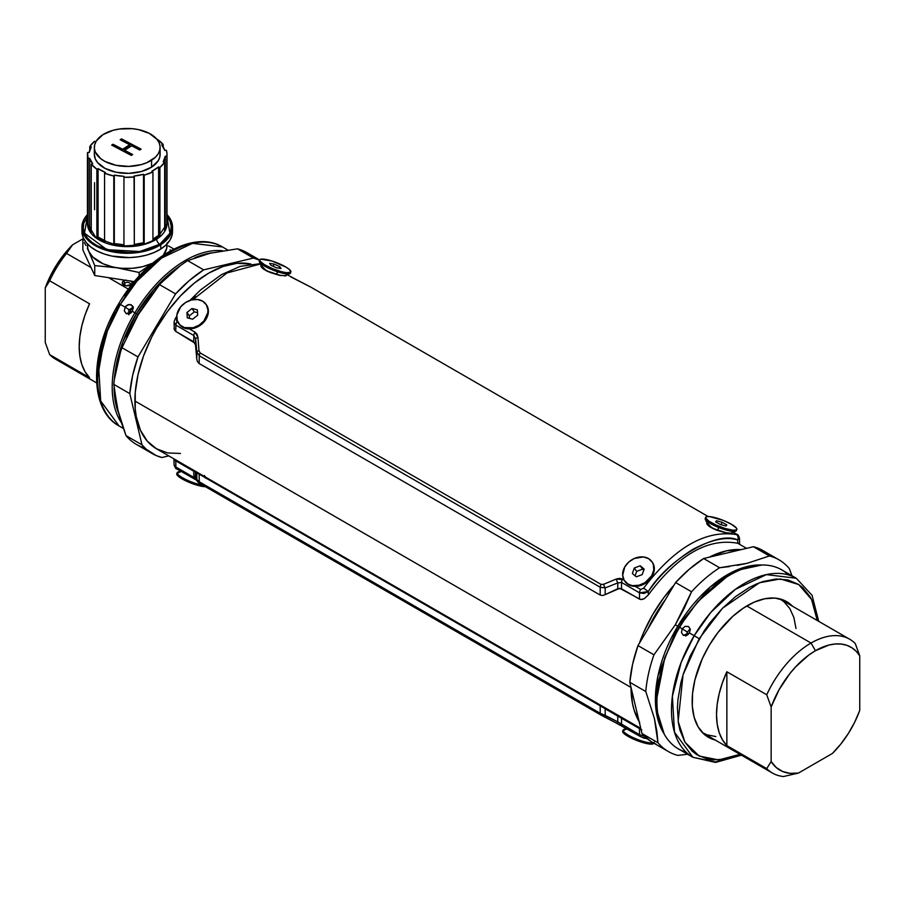 <?xml version="1.0" encoding="UTF-8"?>
<svg xmlns="http://www.w3.org/2000/svg" width="905" height="905" viewBox="0 0 905 905"><rect width="100%" height="100%" fill="white"/><g stroke="black" fill="none" stroke-linecap="round" stroke-linejoin="round"><path stroke-width="1.36" d="M665.39 599.619A100.229 57.875 120 0 0 648.003 628.76L654.734 615.886L665.469 599.506M180.457 453.462L167.697 452.952L156.508 448.801L147.334 441.188L140.501 430.384L136.304 416.82L135.241 409.162L135.241 392.442L138.069 374.421L143.601 355.789L151.644 337.248L156.508 328.244L167.697 311.184L180.457 295.935L194.315 283.084L208.716 273.129L223.116 266.455L236.974 263.31L250.934 264.068A104.414 60.284 120 0 0 174.563 302.53A104.414 60.284 120 0 0 134.89 401.006L631.023 687.449A104.414 60.284 -60 0 1 631.023 687.404L632.437 703.264L634.201 710.357L639.733 722.597M639.383 643.217A104.414 60.284 -60 0 1 674.01 585.173L663.829 597.617L652.641 614.687L643.466 632.9L639.383 643.217M709.215 557.209A104.414 60.284 -60 0 1 741.161 549.629L726.285 550.874L709.215 557.209M639.179 721.692A104.414 60.284 -60 0 1 631.023 687.449L134.89 401.006A104.414 60.284 120 0 0 156.508 448.801L640.774 728.389M205.458 477.014L204.417 475.532M286.206 274.792L286.252 275.708L279.781 275.414L270.561 272.631L262.574 268.366L260.832 266.319L261.002 264.86M285.245 275.912L286.41 275.086M732.134 532.242L732.179 533.158L730.188 533.362L725.708 532.864L716.489 530.081L708.502 525.816L706.76 523.769L706.929 522.309M731.172 533.373L732.337 532.547M173.975 328.436L175.728 331.377L193.727 341.773L195.503 344.952L195.616 339.16L196.758 358.855L195.503 344.952L196.758 358.855L197.437 361.581L199.123 363.516L600.162 595.049L602.606 595.501L605.151 594.642L619.71 588.307L640.593 599.529L644.269 598.691L648.297 594.947C678.128 554.889 707.948 537.672 737.767 543.283L739.295 543.26M174.088 322.203L174.269 329.624L175.728 331.377L175.909 325.167L193.851 335.529A4.174 2.41 -60 0 1 195.028 332.18L197.086 334.33L197.935 337.339L195.028 332.18L189.371 328.911L195.028 332.18A4.174 2.41 120 0 0 193.851 335.529L193.727 341.773L193.851 335.529L175.909 325.167L175.728 331.377L195.039 343.221M639.496 599.144L639.496 592.82L621.554 582.458L621.497 588.748L639.496 599.144L641.815 599.551L644.269 598.691L648.297 594.947C678.128 554.889 707.948 537.672 737.767 543.283L737.677 539.98C726.602 536.394 711.692 539.493 692.925 549.301C674.214 561.168 659.338 575.263 648.297 591.587L648.297 594.947L648.297 591.587L643.941 593.465L639.496 592.82L639.496 599.144M311.241 287.371L290.822 276.873A4.174 2.41 -60 0 1 291.139 277.009A4.174 2.41 120 0 0 290.822 276.873L311.241 287.371M708.129 516.506L312.463 288.073A4.174 2.41 120 0 0 312.463 288.073L309.929 286.625A4.174 0.973 -60.7 0 0 309.917 286.625L297.078 280.018A4.174 0.769 115.2 0 1 297.134 280.064A4.174 0.769 -64.8 0 0 297.078 280.018L287.224 274.747M736.478 534.165L733.107 532.231L736.478 534.165A4.174 2.41 -60 0 1 736.783 534.301A4.174 2.41 120 0 0 736.478 534.165M643.67 588.137C674.576 547.514 705.493 529.663 736.399 534.595C705.493 529.663 674.576 547.514 643.67 588.137L640.683 589.472L643.67 588.137L648.297 591.587L643.67 588.137M622.742 579.121L623.896 579.788L616.429 578.962L619.744 578.34L622.742 579.121A4.174 2.41 120 0 0 621.554 582.458A4.174 2.41 -60 0 1 622.742 579.121M635.299 586.372L640.683 589.472L635.299 586.372M617.821 582.899L617.81 582.911A4.174 1.391 -109.4 0 1 616.429 578.962L603.307 584.438L601.101 584.404L200.152 352.916L199.032 351.027L197.935 337.339L198.998 350.688L200.152 352.916L601.101 584.404L603.624 584.302L616.429 578.962A4.174 1.391 70.6 0 0 617.81 582.911L605.219 587.899L605.151 594.642L617.753 588.736L617.81 582.911L617.753 588.736L621.497 588.748L621.554 582.458L639.496 592.82A4.174 2.41 -60 0 1 640.683 589.472A4.174 2.41 120 0 0 639.496 592.82L648.297 591.587C667.913 559.064 717.937 530.092 737.677 539.98L737.767 543.283L738.491 543.486M177.086 321.818L177.968 322.327L177.086 321.818A4.174 2.41 120 0 0 175.909 325.167A4.174 2.41 -60 0 1 177.086 321.818L177.165 318.798L176.509 320.438L177.086 321.818M260.38 264.011L226.94 272.982L192.856 299.657L226.94 272.982L260.38 264.011M195.299 296.026L191.419 299.974M176.713 317.689L175.887 318.843L175.48 318.153L176.803 318.594L175.48 318.153L174.133 321.671M600.162 595.049L199.123 363.516L199.281 355.778L600.23 587.266L600.162 595.049L602.606 595.501L605.151 594.642L605.219 587.899L600.23 587.266L600.162 595.049M706.782 522.468L712.178 528.169L726.421 532.864M710.074 526.993L709.192 526.291M260.855 265.018L266.251 270.719L280.493 275.403M264.136 269.543L263.264 268.842M739.464 538.17L737.677 539.98A4.174 3.36 -76.1 0 0 736.399 534.595A4.174 3.36 103.9 0 1 737.677 539.98L739.453 538.056M739.046 543.611L739.623 543.645L739.476 538.26M175.072 323.334L174.518 324.578M195.503 344.952L195.616 339.126L196.894 352.158L196.758 358.855L197.437 361.581L199.123 363.516L199.281 355.778L196.894 352.158L199.281 355.778L600.23 587.266L605.219 587.899L617.81 582.911L621.554 582.458M603.624 584.302A4.174 1.55 66 0 0 605.219 587.899A4.174 1.55 -114 0 1 603.624 584.302L603.612 584.313M601.101 584.404A4.174 2.41 120 0 0 600.23 587.266A4.174 2.41 -60 0 1 601.101 584.404M200.152 352.916A4.174 2.41 120 0 0 199.281 355.778A4.174 2.41 -60 0 1 200.152 352.916M198.998 350.71L198.998 350.688A4.174 1.629 174.7 0 0 196.894 352.158A4.174 1.629 -5.3 0 1 198.998 350.688M197.935 337.339A4.174 1.946 174.1 0 0 195.616 339.16A4.174 1.946 -5.9 0 1 197.935 337.339M193.851 335.529L195.616 339.16M174.088 322.327L175.909 325.167M174.518 459.593L175.796 459.921L174.518 459.593M641.803 729.871L173.941 459.559M196.758 473.021L196.894 479.65L199.281 481.788L199.123 474.141L600.162 705.685L600.23 713.276L199.281 481.788L199.123 474.141L195.503 472.387L196.758 473.021L196.894 479.65L195.616 478.112L195.503 472.387L193.727 471.234L175.728 460.849L175.909 467.048L193.851 477.41L193.727 471.234L193.851 477.41L195.129 478.066L195.503 472.387M205.378 477.026L205.458 478.044L205.028 477.32A1.041 1.029 154 0 0 205.91 477.331A1.041 1.029 -26 0 1 205.028 477.32L205.593 477.014M606.972 709.961L619.224 715.821M639.496 728.604L639.496 734.702L617.81 721.862L621.554 724.351L621.497 718.208L621.554 724.351L639.496 734.702L639.496 728.604L619.699 717.213L617.753 716.172L617.81 721.862L600.23 713.276L605.219 715.391L605.151 708.807L605.219 715.391L617.81 721.862L617.753 716.172L600.162 705.685L600.23 713.276A4.174 2.41 120 0 0 601.101 715.131L622.742 726.33A4.174 2.41 -60 0 1 622.414 726.195A4.174 2.41 120 0 0 622.742 726.33M643.67 737.948A4.174 3.36 -76.1 0 0 644.428 738.242A4.174 3.36 -76.1 0 0 646.351 738.005A4.174 3.36 103.9 0 1 644.428 738.242A4.174 3.36 103.9 0 1 643.67 737.948L642.29 737.473M609.506 710.346L609.303 711.206L618.556 715.561M206.736 477.806A1.041 1.041 -39 0 1 206.069 478.157A1.041 1.041 141 0 0 206.736 477.806M639.496 734.702L644.451 736.217L639.496 734.702A4.174 2.41 120 0 0 640.355 736.557A4.174 2.41 120 0 0 640.683 736.693A4.174 2.41 -60 0 1 640.367 736.557A4.174 2.41 -60 0 1 639.496 734.702M199.1 483.032L200.152 483.643A4.174 2.41 -60 0 1 200.141 483.643A4.174 2.41 -60 0 1 199.281 481.788A4.174 2.41 120 0 0 200.141 483.643A4.174 2.41 120 0 0 200.152 483.643L601.09 715.12A4.174 2.41 -60 0 1 600.23 713.276L199.281 481.788L193.851 477.41A4.174 2.41 120 0 0 194.711 479.265A4.174 2.41 120 0 0 195.028 479.401A4.174 2.41 -60 0 1 194.722 479.265A4.174 2.41 -60 0 1 193.851 477.41L175.909 467.048A4.174 2.41 120 0 0 176.78 468.903A4.174 2.41 120 0 0 177.086 469.039A4.174 2.41 -60 0 1 176.769 468.903A4.174 2.41 -60 0 1 175.909 467.048L174.088 464.944L173.93 459.604M175.909 467.048L175.728 460.849L174.269 459.944M621.554 724.351A4.174 2.41 120 0 0 622.425 726.195A4.174 2.41 -60 0 1 621.554 724.351M617.81 721.862A4.174 0.769 115.2 0 1 616.486 723.186L616.486 723.186A4.174 0.769 -64.8 0 0 617.81 721.862M605.219 715.391A4.174 0.973 119.3 0 1 603.635 716.579A4.174 0.973 -60.7 0 0 605.219 715.391M616.429 723.14A4.174 0.769 -64.8 0 0 616.486 723.186L640.367 736.557L647.358 738.865M174.099 465.012C175.276 468.009 176.17 469.299 176.78 468.903L196.215 479.978A4.174 4.118 -31.7 0 1 195.616 478.112A4.174 4.118 148.3 0 0 196.215 479.989L200.141 483.643L601.101 715.131L616.486 723.186M198.58 482.693A4.174 4.152 -53.5 0 1 198.557 482.67A4.174 4.152 -53.5 0 1 196.894 479.65A4.174 4.152 126.5 0 0 198.998 482.965M174.518 465.939L174.099 465.113M737.224 565.354L747.134 563.317L769.42 555.953L753.435 546.722L703.638 558.521A110.67 63.893 120 0 0 675.571 582.56L691.556 591.78L684.09 608.556L675.311 624.778L677.743 626.26A101.699 58.712 -60 0 0 664.191 734.012L655.695 706.613L657.98 675.752L677.743 626.26L679.169 627.108L664.813 657.63L657.041 697.178L664.813 657.63L679.169 627.108L677.743 626.26L710.335 586.904L734.917 570.829L761.761 565.014A101.699 58.712 -60 0 0 677.743 626.26L675.311 624.778L653.953 654.813A110.67 63.893 120 0 0 645.785 691.51L654.417 718.536L656.826 731.025L657.969 742.734A110.67 63.893 120 0 0 677.879 755.404L687.63 754.238L677.879 755.404A110.67 63.893 -60 0 1 668.309 751.523A110.67 63.893 -60 0 1 657.969 742.734L654.417 718.536L645.785 691.51L629.801 682.28L641.984 733.514L657.969 742.734L641.984 733.514L629.801 682.28L632.595 664.236L637.968 645.593L653.953 654.813L675.311 624.778L691.556 591.78L675.571 582.56L637.968 645.593L675.571 582.56L689.293 569.211L703.638 558.521L719.622 567.752L729.679 566.541M726.285 577.243L697.846 601.531L679.169 627.108L697.846 601.531L726.285 577.243M686.578 635.491L683.286 635.321L681.465 632.527L682.223 628.794L687.415 632.109L685.786 636.034L687.415 632.109L690.164 628.692L687.415 632.109L682.223 628.794L685.175 626.328L688.648 626.611M686.137 752.191A103.362 59.673 -60 0 1 679.655 627.312L682.223 628.794L685.175 626.328L688.524 626.532L690.289 629.28L689.463 632.98L687.585 634.959M682.223 628.794L679.655 627.312A103.362 59.673 120 0 0 678.354 748.888L692.891 757.281A103.362 59.673 -60 0 1 694.192 635.706L699.18 638.704L722.563 608.194L759.499 582.752L780.314 578.94L798.719 584.551L811.536 599.393L817.26 620.513L815.134 608.85L812.973 602.549L810.19 596.893L802.837 587.73L798.334 584.302L787.927 579.935L775.97 579.008L762.915 581.564L756.139 584.121L749.272 587.492L735.561 596.576L722.303 608.454L710.018 622.685L704.395 630.514L690.198 655.91L683.411 673.637L680.933 682.483L677.924 699.712L677.415 707.936L678.422 723.186L679.927 730.075L684.87 742.032L692.223 751.207L696.714 754.634L707.133 758.99L712.936 759.895L725.516 759.069L739.996 754.329L718.694 759.94L699.192 756.048L685.017 742.292L678.15 721.387L683.037 674.87L699.18 638.704L694.192 635.706L681.239 662.211L672.381 696.262L674.497 732.202L692.891 757.281L715.516 761.976L740.279 754.499M715.267 740.052A78.305 45.216 -60 0 1 708.377 737.281A78.305 45.216 -60 0 1 709.362 645.186A78.305 45.216 -60 0 1 786.683 601.644A78.305 45.216 -60 0 1 792.531 606.226L783.707 600.173L774.838 598.081L764.917 598.725L754.317 602.085L743.469 608.047L732.779 616.35L717.914 632.527L709.362 645.186L702.269 658.761L694.961 679.745L692.574 693.343L692.302 706.036L694.158 717.314L698.06 726.76L703.864 734L707.416 736.704L715.629 740.143M786.626 602.821A78.305 45.216 120 0 0 783.617 600.139L786.626 602.821M694.192 635.706L689.463 632.98L694.192 635.706A103.362 59.673 -60 0 1 796.264 578.238L766.365 574.618L735.324 589.381L710.776 612.447L694.192 635.706M789.318 568.611L791.988 575.772L789.318 568.611A110.67 63.893 120 0 0 769.42 555.953A110.67 63.893 -60 0 1 778.979 559.822A110.67 63.893 -60 0 1 789.318 568.611M688.524 626.532L690.289 629.28M818.708 621.339L812.057 595.309L796.264 578.238L781.716 569.845A103.362 59.673 120 0 0 679.655 627.312A103.362 59.673 -60 0 1 788.481 574.935M778.979 559.822L762.994 550.602A110.67 63.893 120 0 0 753.435 546.722L769.42 555.953L747.134 563.317L719.622 567.752A110.67 63.893 120 0 0 691.556 591.78A110.67 63.893 -60 0 1 719.622 567.752L703.638 558.521L753.435 546.722L763.039 550.625M764.352 551.417L769.103 555.014M656.204 744.238L650.967 741.478L641.984 733.514A110.67 63.893 120 0 0 652.324 742.292L668.309 751.523M709.724 736.738L705.448 735.346M705.538 735.38A78.305 45.216 120 0 0 709.362 736.647M629.801 682.28L645.785 691.51A110.67 63.893 -60 0 1 653.953 654.813L637.968 645.593A110.67 63.893 120 0 0 629.801 682.28M689.463 632.98L683.286 635.321L681.465 632.527M811.027 643.036A77.264 44.605 -60 0 1 849.659 639.213A77.264 44.605 -60 0 1 855.316 643.625A77.264 44.605 120 0 0 811.027 643.036A77.264 44.605 120 0 0 766.727 694.769L771.15 706.975A70.997 40.997 -60 0 1 815.45 650.706L811.027 643.036L815.45 650.706A70.997 40.997 -60 0 1 859.75 655.82L855.316 643.625L859.75 655.82L856.164 651.249L851.831 647.731L846.842 645.31L841.277 644.055L835.247 643.975L828.856 645.073L815.45 650.706L808.685 655.141L795.653 666.838L789.624 673.886L779.069 689.746L771.15 706.975L771.15 761.535L766.727 768.617A77.264 44.605 120 0 0 783.594 776.513L798.493 773.04A70.997 40.997 -60 0 1 771.15 761.535L776.23 767.508L782.621 771.49L790.133 773.356L798.493 773.04L832.419 753.446L840.779 744.114L848.279 733.582L854.682 722.213L859.75 710.38L859.75 655.82L859.75 710.38A70.997 40.997 -60 0 1 832.419 753.446L798.493 773.04L783.594 776.513A77.264 44.605 -60 0 1 772.395 773.04A77.264 44.605 -60 0 1 766.727 768.617L726.862 745.607A77.264 44.605 -60 0 1 726.862 671.759L766.727 694.769A77.264 44.605 -60 0 1 811.027 643.036L746.795 605.954L811.027 643.036M849.659 639.213L780.257 599.144A77.264 44.605 120 0 0 779.771 598.872L783.854 601.655L789.805 608.499L793.9 617.561L795.993 628.477M715.866 736.557L706.963 734.826L702.506 732.677A77.264 44.605 120 0 0 702.993 732.971L772.395 773.04M726.862 671.759L726.862 745.607L722.416 739.758L719.17 732.518L717.19 724.079L716.522 714.645L717.19 704.441L719.17 693.716L722.416 682.732L726.862 671.759L766.727 694.769L771.15 706.975L771.15 761.535L766.727 768.617L726.862 745.607L726.862 671.759M131.202 281.172A5.011 2.896 180 0 1 130.773 284.973A5.011 2.896 180 0 1 123.68 284.973A5.011 2.896 180 0 1 123.68 280.889L124.867 282.926A3.337 1.934 0 0 0 124.392 285.313A3.337 1.934 180 0 1 123.883 284.294A3.337 1.934 180 0 1 124.867 282.926L124.867 285.482L124.867 282.926A3.337 1.934 180 0 1 128.51 282.518A3.337 1.934 180 0 1 130.569 284.294A3.337 1.934 180 0 1 130.06 285.313A3.337 1.934 0 0 0 129.313 282.79A3.337 1.934 0 0 0 124.867 282.926L123.68 280.889A5.011 2.896 180 0 1 125.309 280.256L123.057 281.319L122.311 283.491L123.68 284.973L126.248 285.765L131.395 284.543L132.243 282.926L130.773 280.889M49.685 354.636L45.25 342.441L45.25 287.88L49.685 280.788L89.55 303.809L85.104 314.782L81.857 325.766L79.878 336.49L79.21 346.706L79.878 356.14L81.857 364.579L85.104 371.808L89.55 377.656L49.685 354.636L45.25 342.441L45.25 287.88L50.318 276.048L56.721 264.679L64.221 254.147L72.581 244.814L66.551 253.411L72.581 244.814A70.997 40.997 120 0 0 45.25 287.88L49.685 280.788A77.264 44.605 -60 0 1 66.551 253.411L91.043 267.552L66.551 253.411A77.264 44.605 120 0 0 49.685 280.788L89.55 303.809A77.264 44.605 120 0 0 89.55 377.656L49.685 354.636A77.264 44.605 120 0 0 55.341 359.047L96.631 382.894M128.431 289.148L108.555 277.665L128.431 289.148M128.533 313.978L132.628 307.123A88.747 51.234 120 0 0 128.533 313.978M72.581 244.814L83.588 238.468L72.581 244.814M170.061 249.837L171.169 250.47L170.061 249.837M126.248 280.098L125.309 280.256M133.431 306.999L129.177 309.736L125.105 307.146L128.046 304.668L131.406 304.883L133.171 307.632L132.345 311.331L136.406 313.718L122.661 342.441L114.324 379.58A101.699 58.712 -60 0 1 136.406 313.718L137.843 314.578L126.542 337.067L137.843 314.578L151.599 294.792L137.843 314.578L136.406 313.718L153.793 289.577L179.88 266.047A101.699 58.712 -60 0 0 136.406 313.718L134.913 312.813A103.362 59.673 120 0 0 121.394 422.726A103.362 59.673 -60 0 1 134.913 312.813L132.345 311.331L130.467 313.311M129.46 313.843L126.168 313.673L124.347 310.879L125.105 307.146L126.395 305.63L129.811 304.419L132.583 306.014L133.205 308.537M123.352 428.461L119.075 425.984L100.681 400.915L98.566 364.975L107.424 330.925L120.376 304.419L118.827 303.571L120.376 304.419A103.362 59.673 120 0 0 119.075 425.984C88.396 409.377 89.855 350.744 118.827 303.571C145.716 257.246 193.647 229.35 222.438 246.952A103.362 59.673 120 0 0 120.376 304.419L125.105 307.146L120.376 304.419L136.96 281.15L161.509 258.095L192.55 243.332L222.438 246.952L227.709 249.995M119.505 303.922L104.731 335.766L97.683 376.933M194.643 257.823L211.668 252.868A101.699 58.712 -60 0 0 194.643 257.823M118.419 412.714A101.699 58.712 -60 0 1 114.075 388.2L118.419 412.714M121.994 347.701L138.239 314.702L121.994 347.701L137.979 356.921L175.581 293.887L159.597 284.656L138.239 314.702L148.341 299.25L159.597 284.656L175.581 293.887L137.979 356.921L132.605 375.575L129.811 393.618L113.826 384.387A110.67 63.893 -60 0 1 121.994 347.701A110.67 63.893 120 0 0 113.826 384.387L117.379 408.585L113.826 384.387L129.811 393.618L142.006 444.841L129.811 393.618A110.67 63.893 -60 0 1 137.979 356.921L121.994 347.701M121.089 421.764L117.379 408.585L126.021 435.622L121.089 421.764M144.924 448.009A110.67 63.893 -60 0 1 126.021 435.622L142.006 444.841L146.225 449.219L156.226 455.577L161.905 457.511L168.771 455.882L161.905 457.511A110.67 63.893 -60 0 1 152.334 453.631A110.67 63.893 -60 0 1 142.006 444.841L126.021 435.622A110.67 63.893 120 0 0 136.35 444.4L152.334 453.631M128.533 311.241L129.234 309.634M259.69 260.018L247.031 252.71A110.67 63.893 120 0 0 237.461 248.83L209.949 253.264L187.663 260.629L203.648 269.86L253.445 258.061L237.461 248.83L253.445 258.061L203.648 269.86L189.303 280.55L175.581 293.887A110.67 63.893 -60 0 1 203.648 269.86L187.663 260.629A110.67 63.893 120 0 0 159.597 284.656A110.67 63.893 -60 0 1 187.663 260.629L209.949 253.264L237.461 248.83A110.67 63.893 -60 0 1 254.441 258.321M134.913 312.813A103.362 59.673 -60 0 1 222.653 250.753A103.362 59.673 120 0 0 134.913 312.813M97.695 373.233L99.38 356.502L103.69 338.945L114.709 312.508M124.675 295.811L130.297 287.982L142.583 273.763L155.83 261.873L162.662 256.963M259.611 260.199L253.445 258.061A110.67 63.893 -60 0 1 259.611 260.199M128.827 314.736L128.352 312.825M125.105 307.146L129.177 309.736M132.345 311.331L126.168 313.673L124.347 310.879M633.591 586.282A16.709 13.179 144.9 0 1 624.812 581.225A16.709 13.179 -35.1 0 0 625.027 581.542A16.709 13.179 -35.1 0 0 633.591 586.282A16.709 13.179 -35.1 0 0 650.661 578.555A16.709 13.179 -35.1 0 0 652.369 562.322A16.709 13.179 -35.1 0 0 652.143 562.016A16.709 13.179 144.9 0 1 650.808 578.374A16.709 13.179 144.9 0 1 633.591 586.282L633.149 585.648L639.19 585.173L645.084 582.582L651.747 575.671L653.738 570.071L653.376 564.663L652.313 562.288L648.625 558.657L643.365 556.948L634.292 558.487L628.805 561.994L624.767 566.937L622.651 575.32L624.201 580.32L627.889 583.951L633.591 586.282M643.783 570.139L642.584 569.143L636.679 571.372L635.095 575.818L636.679 571.372L642.584 569.143L640.22 565.783L634.315 568.012L636.679 571.372L634.315 568.012L640.22 565.783L644.156 569.075L642.199 574.596L644.156 569.075L640.22 565.783L643.783 570.139M632.346 573.532L634.315 568.012L632.346 573.532L636.294 576.824L642.199 574.596L636.294 576.824L632.346 573.532M643.365 556.948A16.709 13.179 144.9 0 1 651.917 561.7A16.709 13.179 144.9 0 1 650.22 577.933A16.709 13.179 144.9 0 1 633.149 585.648A16.709 13.179 144.9 0 1 624.586 580.908A16.709 13.179 144.9 0 1 626.294 564.675A16.709 13.179 144.9 0 1 643.365 556.948M736.353 529.911A16.709 3.53 -158.8 0 1 735.731 531.144A16.709 3.53 -158.8 0 1 718.638 527.479L717.733 530.454L718.638 527.479A16.709 3.53 -158.8 0 1 705.312 519.346A16.709 3.53 -158.8 0 1 705.674 518.011M722.066 522.253L716.5 520.748L715.991 522.061L716.5 520.748L722.066 522.253L726.817 524.9L725.98 526.031L726.817 524.9L722.066 522.253L721.115 524.719L722.066 522.253M715.663 521.88L716.5 520.748L715.663 521.88L720.414 524.527L725.98 526.031L720.414 524.527L715.663 521.88M705.662 517.343L705.221 518.486A16.709 3.53 21.2 0 0 718.638 527.479L719.079 526.337A16.709 3.53 -158.8 0 1 705.662 517.343A16.709 3.53 -158.8 0 1 723.4 520.443L709.565 516.585L706.477 516.721L705.64 517.864L708.773 521.076L716.104 525.07L725.165 528.486L732.914 530.194L736.003 530.07L736.84 528.916L736.365 528.011L731.636 524.402L723.4 520.443A16.709 3.53 -158.8 0 1 736.817 529.436A16.709 3.53 -158.8 0 1 719.079 526.337L718.638 527.479A16.709 3.53 21.2 0 0 736.376 530.579L736.817 529.436M193.659 328.357A16.709 13.179 144.9 0 1 178.885 323.764A16.709 13.179 -35.1 0 0 179.1 324.081A16.709 13.179 -35.1 0 0 193.659 328.357A16.709 13.179 -35.1 0 0 206.43 304.872A16.709 13.179 -35.1 0 0 206.204 304.555A16.709 13.179 144.9 0 1 193.659 328.357L193.218 327.723L199.111 325.155L203.987 320.856L207.799 312.655L207.924 309.872L206.397 304.861L202.731 301.218L197.471 299.498L191.441 299.962L185.536 302.542L180.661 306.84L176.848 315.031L177.199 320.449L179.846 324.861L184.394 327.599L193.218 327.723L193.659 328.357M197.539 312.666L194.349 311.863L189.315 315.856L189.473 318.39L189.315 315.856L194.349 311.863L191.984 308.503L186.95 312.497L189.315 315.856L186.95 312.497L191.984 308.503L197.358 309.849L197.697 315.189L197.358 309.849L191.984 308.503L194.349 311.863L197.539 312.666M187.301 317.836L186.95 312.497L187.301 317.836L192.663 319.194L197.697 315.189L192.663 319.194L187.301 317.836M191.441 299.962A16.709 13.179 144.9 0 1 205.989 304.238A16.709 13.179 144.9 0 1 193.218 327.723A16.709 13.179 144.9 0 1 178.658 323.458A16.709 13.179 144.9 0 1 191.441 299.962M290.426 272.462A16.709 3.53 -158.8 0 1 289.792 273.695A16.709 3.53 -158.8 0 1 278.039 271.941L275.968 274.294L278.039 271.941A16.709 3.53 -158.8 0 1 259.384 261.884A16.709 3.53 -158.8 0 1 259.746 260.561M268.728 271.794A8.349 1.765 -158.8 0 1 270.324 272.258M274.091 264.068L269.6 263.378L274.091 264.068L279.803 266.624L279.181 268.208L279.803 266.624L281.025 268.491L279.803 266.624L274.091 264.068L273.208 266.319L274.091 264.068M270.821 265.244L269.6 263.378L270.821 265.244L276.534 267.812L281.025 268.491L276.534 267.812L270.821 265.244M259.735 259.893L259.294 261.036A16.709 3.53 21.2 0 0 278.039 271.941L278.48 270.799A16.709 3.53 -158.8 0 1 259.735 259.893A16.709 3.53 -158.8 0 1 272.145 261.07L260.821 259.181L259.678 260.21L260.007 261.07L264.351 264.588L272.382 268.57L281.398 271.658L286.444 272.688L290.663 272.292L289.702 269.758L286.274 267.28L272.145 261.07A16.709 3.53 -158.8 0 1 290.878 271.975A16.709 3.53 -158.8 0 1 278.48 270.799L278.039 271.941A16.709 3.53 21.2 0 0 290.437 273.118L290.878 271.975M180.4 471.007L177.833 472.059A16.709 3.53 21.2 0 0 177.21 473.292A16.709 3.53 21.2 0 0 186.939 480.023A16.709 3.53 21.2 0 0 203.014 485.295A16.709 3.53 -158.8 0 1 186.939 480.023A16.709 3.53 -158.8 0 1 177.21 473.292L181.192 471.46L177.21 473.292A16.709 3.53 -158.8 0 1 177.199 472.636L176.747 473.768A16.709 3.53 21.2 0 0 176.758 474.435L176.78 473.7M206.057 486.675L199.598 485.838L190.684 482.965L180.174 477.716L177.335 475.363L177.21 473.292L176.758 474.435A16.709 3.53 21.2 0 0 188.579 482.105A16.709 3.53 21.2 0 0 205.435 486.698M626.339 728.457L623.771 729.521A16.709 3.53 21.2 0 0 623.104 730.629L627.029 728.853L623.104 730.629A16.709 3.53 21.2 0 0 636.351 738.989A16.709 3.53 21.2 0 0 653.286 742.847A16.709 3.53 -158.8 0 1 636.351 738.989A16.709 3.53 -158.8 0 1 623.104 730.629L622.764 731.07M653.851 742.767L653.048 743.933L649.982 744.08L639.247 741.399L627.934 736.308L622.663 731.772A16.709 3.53 21.2 0 0 638.116 740.991A16.709 3.53 21.2 0 0 653.829 743.31L654.27 742.168M622.685 731.229A16.709 3.53 21.2 0 0 622.663 731.772L623.104 730.629A16.709 3.53 -158.8 0 1 623.126 730.086L622.685 731.229M89.787 146.621A39.786 22.964 180 0 1 94.539 141.282L89.787 146.621L91.281 146.927L89.165 152.549A38.191 22.048 180 0 1 91.281 146.927L89.787 146.621L89.787 150.038L89.787 146.621M88.079 158.466A39.786 22.964 180 0 1 87.446 154.37A39.786 22.964 180 0 1 87.581 152.481L88.079 158.466L89.652 158.296L89.652 226.725L91.247 230.198A38.191 22.048 0 0 1 89.652 226.725L88.079 226.895L88.079 158.466L89.652 158.296L89.652 226.725L88.079 226.895L88.079 158.466M91.247 232.596A39.786 22.964 180 0 1 88.079 226.895L91.247 232.596L91.247 164.178L91.247 232.596M87.446 154.37L87.446 223.671A39.786 22.964 0 0 0 112.887 245.097A39.786 22.964 0 0 0 156.678 239.112L156.678 238.241A39.786 22.964 180 0 1 152.934 240.334L152.934 171.905A39.786 22.964 180 0 1 144.2 175.151L144.2 243.569A39.786 22.964 180 0 1 134.313 245.402L134.313 176.973A39.786 22.964 180 0 1 123.94 177.267L123.94 245.685A39.786 22.964 180 0 1 113.792 244.418L113.792 175.989A39.786 22.964 180 0 1 104.561 173.251L104.561 241.669A39.786 22.964 180 0 1 96.869 237.642L96.869 169.212A39.786 22.964 180 0 1 91.247 164.178L96.869 169.212L98.079 168.624L98.079 237.053L105.466 240.922M87.446 223.671L96.043 237.925L119.573 246.205L142.73 244.814L156.678 239.112A4.242 2.568 -122.4 0 0 159.823 244.226L164.97 240.221L168.658 235.719L170.774 230.888L171.203 225.911L169.948 220.978L167.006 216.25L169.925 233.32L159.823 244.226A4.242 2.568 57.6 0 1 156.678 239.112L167.006 223.671L167.006 154.37A39.786 22.964 180 0 1 166.871 156.271L166.871 224.7L166.101 227.675L164.665 230.56L164.665 162.131A39.786 22.964 180 0 1 159.914 167.47L159.914 235.888A39.786 22.964 180 0 1 156.678 238.241A39.786 22.964 180 0 1 152.934 240.334L152.934 171.905L151.904 171.203L158.613 166.939A38.191 22.048 180 0 1 151.904 171.203L152.934 171.905L144.2 175.151L144.2 243.569L134.313 245.402L134.031 176.068L143.522 174.314A38.191 22.048 180 0 1 134.031 176.068L134.313 176.973L123.94 177.267L123.94 245.685L113.792 244.418L114.324 243.558L124.064 244.78M82.084 229.304A45.295 26.155 0 0 0 81.936 231.465A45.295 26.155 0 0 0 110.908 255.855A45.295 26.155 0 0 0 160.762 249.045L160.762 244.712A45.295 26.155 180 0 1 110.908 251.522A45.295 26.155 180 0 1 81.936 227.132A45.295 26.155 180 0 1 87.446 214.621L84.595 218.297L82.434 223.264L81.982 228.388L83.283 233.456L86.258 238.286L90.817 242.687L96.778 246.488L103.905 249.554L120.535 252.993L129.404 253.253L146.553 250.787L154.178 248.151L160.762 244.712L160.762 249.045L154.178 252.484L146.553 255.12L138.194 256.839L129.404 257.586L111.926 256.081L103.905 253.886L96.778 250.821L90.817 247.02L86.258 242.619L83.283 237.789L81.936 231.363M94.346 147.447L94.346 154.37A32.885 18.982 0 0 0 115.376 172.086A32.885 18.982 0 0 0 151.576 167.142L151.576 160.208A32.885 18.982 180 0 1 115.376 165.163A32.885 18.982 180 0 1 94.346 147.447A32.885 18.982 180 0 1 102.887 134.687L96.281 141.033L94.708 144.642L94.38 148.363L95.319 152.04L100.794 158.737L105.116 161.497L116.123 165.321L128.804 166.407L141.259 164.62L146.791 162.708L155.422 157.221L158.183 153.861L159.755 150.253L160.072 146.531L159.133 142.854L156.972 139.347L149.336 133.397L138.341 129.573L132.085 128.668L119.268 129.03L113.193 130.275L102.887 134.687A32.885 18.982 180 0 1 139.076 129.732A32.885 18.982 180 0 1 160.117 147.447A32.885 18.982 180 0 1 151.576 160.208L151.576 167.142A32.885 18.982 0 0 0 160.117 154.37L160.117 147.447M124.63 151.18L131.938 155.015L124.63 151.18L124.63 150.309L131.711 145.807L139.766 150.038L141.135 149.155L121.508 138.872L121.508 139.732L140.388 149.63L121.508 139.732L121.508 138.872L120.139 139.743L129.698 144.755L122.616 149.257L113.046 144.246L111.677 145.117L131.316 155.411L132.684 154.54L124.63 150.309L124.63 151.18M112.424 145.501L113.046 145.105L122.616 150.128L129.698 145.615L129.698 144.755L129.698 145.615L122.616 150.128L122.616 149.257L122.616 150.128L113.046 145.105L113.046 144.246L112.424 145.501M120.885 140.128L121.508 139.732L120.885 140.128M120.139 139.743L121.508 138.872L141.135 149.155L139.766 150.038L131.711 145.807L124.63 150.309L132.684 154.54L131.316 155.411L111.677 145.117L113.046 144.246L122.616 149.257L129.698 144.755L120.139 139.743M172.527 231.375L172.029 235.323L169.857 240.3L166.056 244.927L160.762 249.045A45.295 26.155 0 0 0 172.527 231.465L172.527 227.132A45.295 26.155 180 0 1 160.762 244.712L166.056 240.606L169.857 235.967L172.029 231.001L172.47 225.877L171.181 220.809L167.006 214.621A45.295 26.155 180 0 1 172.527 227.132M159.823 244.226L146.01 250.119L137.877 251.794L129.347 252.518L112.356 251.058L97.627 245.945L91.846 242.257L87.412 237.981L84.516 233.286L83.26 228.354L83.69 223.377L87.446 216.25L84.459 233.162L106.892 249.678L139.845 251.488L159.823 244.226M164.552 227.483L165.287 224.621L166.871 224.7L165.287 224.621L165.287 156.203A38.191 22.048 180 0 1 163.172 161.825L165.287 156.203L166.871 156.271L166.871 224.7A39.786 22.964 180 0 1 164.665 230.56L164.665 162.131L163.172 161.825L164.665 162.131L159.914 167.47L159.914 235.888L158.613 235.368L159.914 235.888A39.786 22.964 180 0 1 156.678 238.241L156.678 239.112A39.786 22.964 0 0 0 167.006 223.671M164.665 227.144A38.191 22.048 0 0 0 165.287 224.621L165.287 156.203L166.871 156.271L166.961 153.273L166.373 150.287L164.812 150.456L161.769 144.97A38.191 22.048 180 0 1 164.812 150.456L166.373 150.287A39.786 22.964 180 0 1 167.006 154.37M163.205 144.574L163.205 146.983L163.205 144.574L157.583 139.54A39.786 22.964 180 0 1 163.205 144.574L161.769 144.97L163.205 144.574M94.539 182.618L94.539 209.711M95.828 141.802L94.539 141.282L95.828 141.802M89.165 152.549L87.581 152.481L89.165 152.549M92.695 163.782A38.191 22.048 180 0 1 89.652 158.296L92.695 163.782L91.247 164.178L92.695 163.782M123.94 244.769A38.191 22.048 0 0 1 114.324 243.558L114.324 175.129L124.064 176.351A38.191 22.048 180 0 1 114.324 175.129L113.792 244.418L113.792 175.989L104.561 173.251L105.466 172.493A38.191 22.048 180 0 1 98.079 168.624L105.466 172.493L104.561 173.251L104.561 241.669L96.869 237.642L98.079 237.053L96.869 237.642L96.869 169.212L98.079 168.624L98.079 237.053A38.191 22.048 0 0 0 104.561 240.549M124.064 176.351L123.94 177.267L124.064 176.351M134.031 244.497L143.522 242.744L144.2 243.569L143.522 242.744L143.522 174.314L144.2 175.151L143.522 174.314L143.522 242.744A38.191 22.048 0 0 1 134.313 244.463M152.934 239.112L158.613 235.368L158.613 166.939L159.914 167.47L158.613 166.939L158.613 235.368A38.191 22.048 0 0 1 152.934 239.112M160.072 153.465L159.755 157.176L158.183 160.796L151.576 167.142L141.259 171.543L128.804 173.341L116.123 172.244L105.116 168.432L97.491 162.481L95.319 158.975L94.346 154.303M94.742 275.527L134.325 281.647L94.742 275.527L94.742 265.618L116.937 267.699A39.786 22.964 180 0 1 88.803 251.466L94.742 265.618L122.039 268.287L132.424 268.287L142.447 266.737L152.617 263.197A39.786 22.964 180 0 1 116.937 267.699L139.121 272.484L151.836 263.853L139.121 272.484L139.121 276.172L139.121 272.484L112.005 266.737L103.012 263.74L92.774 256.997L88.803 251.466A39.786 22.964 180 0 1 87.525 244.056L87.785 248.513L94.742 265.618L94.742 275.527L82.864 249.916L94.742 275.527M87.321 248.343L88.803 251.466L87.321 248.343M84.346 242.631L85.828 245.413L84.346 242.631M83.961 239.203L82.864 239.995L82.864 249.916L82.864 239.995L83.961 239.203M163.307 255.187L166.667 248.513L166.927 244.056A39.786 22.964 180 0 1 163.307 255.187M167.142 242.868L167.425 243.524M737.835 543.305L746.568 548.351M284.849 275.731L280.245 275.29C263.717 271.523 263.038 268.027 261.873 267.156M730.776 533.192L726.183 532.751C710.425 529.221 709.181 525.771 707.8 524.617M262.314 268.14L259.384 261.884M708.242 525.59L705.312 519.346M739.476 538.192C738.65 535.579 737.756 534.278 736.794 534.301L733.163 532.208M175.48 318.164L176.713 316.456M189.892 300.426L200.571 289.939L221.487 274.622L240.255 266.364L260.221 263.683M692.891 757.281L715.572 762.429L741.444 755.166M168.454 245.922L173.896 249.067M651.917 561.7L652.369 562.322M624.586 580.908L625.027 581.542M735.731 531.144L730.346 533.373M205.989 304.238L206.43 304.872M178.658 323.458L179.1 324.081M289.792 273.695L284.419 275.912M81.936 231.465L81.936 227.132"/></g></svg>
